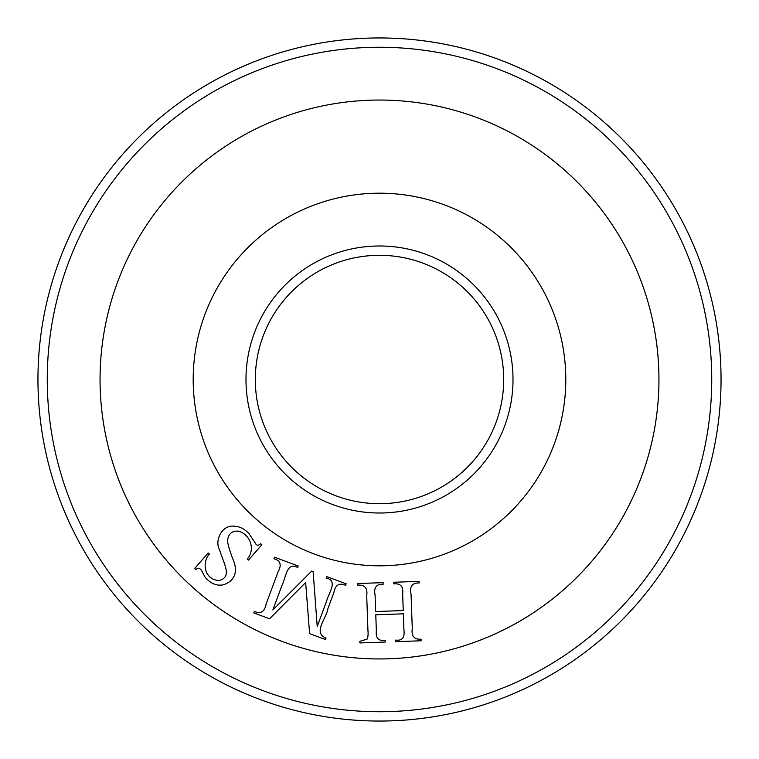 <?xml version="1.0" encoding="UTF-8"?>
<svg xmlns="http://www.w3.org/2000/svg" width="759" height="759" viewBox="0 0 759 759"><rect width="100%" height="100%" fill="white"/><g stroke="black" fill="none" stroke-linecap="round" stroke-linejoin="round"><path stroke-width="1.14" d="M379.5 100.046A279.454 279.454 0 0 0 137.493 519.222A279.454 279.454 0 0 0 621.507 519.222A279.454 279.454 0 0 0 379.5 100.046M379.5 37.95A341.55 341.55 0 0 0 37.95 379.5A341.55 341.55 0 0 0 379.5 721.05A341.55 341.55 0 0 0 721.05 379.5A341.55 341.55 0 0 0 379.5 37.95M379.5 711.733A332.233 332.233 0 0 0 667.227 213.383A332.233 332.233 0 0 0 91.773 213.383A332.233 332.233 0 0 0 379.5 711.733M367.859 193.564A186.297 186.297 0 0 0 224.294 482.553A186.297 186.297 0 0 0 546.347 462.383A186.297 186.297 0 0 0 367.859 193.564M371.739 255.546A124.201 124.201 0 0 0 276.029 448.199A124.201 124.201 0 0 0 490.731 434.755A124.201 124.201 0 0 0 371.739 255.546M371.151 246.248A133.518 133.518 0 0 0 268.269 453.351A133.518 133.518 0 0 0 499.071 438.901A133.518 133.518 0 0 0 371.151 246.248M563.472 350.155A186.297 186.297 0 0 1 312.926 553.501A186.297 186.297 0 0 1 262.102 234.844A186.297 186.297 0 0 1 563.472 350.155M655.463 335.478A279.454 279.454 0 0 1 279.644 640.501A279.454 279.454 0 0 1 203.393 162.521A279.454 279.454 0 0 1 655.463 335.478M248.449 560.095L247.225 559.022C255.859 549.421 249.996 534.032 238.487 531.196C231.941 530.607 228.298 533.814 227.529 540.825C227.89 544.62 229.759 550.968 233.146 559.867C237.956 570.493 235.622 581.29 222.662 584.98C217.065 585.711 212.103 584.032 207.776 579.923C202.862 577.248 202.16 564.554 195.869 569.516L194.665 568.453L208.184 553.007L209.389 554.07C201.22 563.112 205.034 580.36 219.294 580.445C232.643 576.802 223.649 563.681 219.56 549.734C214.484 541.471 221.277 524.621 234.275 526.205C239.901 526.461 244.91 529.08 249.313 534.061L255.015 542.666C256.409 545.655 258.288 545.996 260.65 543.691L261.874 544.763L248.449 560.095M359.908 642.949L359.851 641.346L367.081 639.135C368.039 637.304 368.314 634.268 367.925 630.036L366.711 595.881C367.773 588.178 364.813 584.601 357.859 585.161L357.802 583.538L383.105 582.637L383.162 584.269C376.341 583.927 373.646 587.513 375.079 595.037L375.658 611.545L403.238 610.559L402.649 594.041C403.56 586.593 400.619 583.206 393.817 583.889L393.76 582.257L419.072 581.366L419.129 582.988C412.137 582.722 409.452 586.489 411.055 594.297L412.27 628.452C411.217 636.146 414.167 639.723 421.122 639.173L421.179 640.776L395.875 641.678L395.818 640.065C402.194 640.985 404.898 637.56 403.921 629.818L403.361 613.813L375.781 614.79L376.341 630.795C375.582 637.996 378.523 641.213 385.164 640.444L385.221 642.057L359.908 642.949M297.651 567.533C286.655 561.356 285.953 577.637 282.339 584.411L272.851 609.942L311.75 571.034L313.116 571.546L317.215 626.431L326.712 600.872C328.381 593.405 338.59 580.398 326.142 578.121L326.702 576.593L346.161 583.832L345.592 585.35C339.197 582.514 335.288 584.942 333.846 592.646L327.926 608.585C326.797 617.788 312.442 632.921 326.009 638.044L325.45 639.552L309.606 633.661L305.649 582.523L269.549 618.775L253.781 612.911L254.341 611.412C260.773 614.221 264.692 611.754 266.115 604.003L278.022 571.973C281.883 565.057 280.526 560.635 273.933 558.709L274.502 557.191L298.221 566.005L297.651 567.533"/></g></svg>
